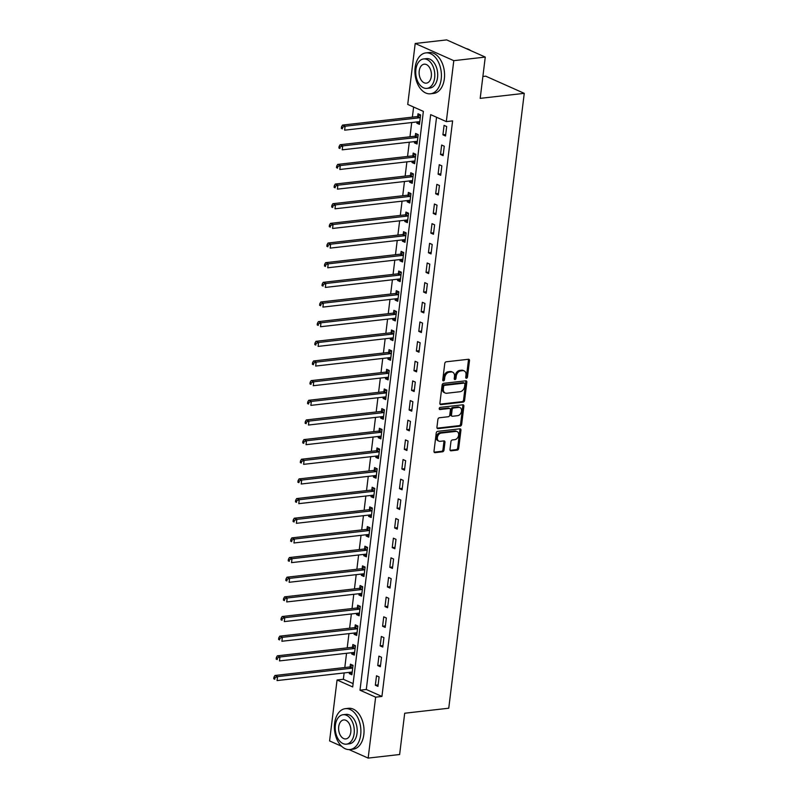 <?xml version="1.0" encoding="UTF-8"?>
<svg xmlns="http://www.w3.org/2000/svg" width="798" height="798" viewBox="0 0 798 798"><rect width="100%" height="100%" fill="white"/><g stroke="black" fill="none" stroke-linecap="round" stroke-linejoin="round"><path stroke-width="1.2" d="M466.471 378.252A1.127 0.818 114 0 0 467.468 377.075L469.483 360.676A1.616 1.167 114 0 0 468.436 359.27L446.192 361.803A1.616 1.167 114 0 0 444.765 363.489L442.75 379.888A1.127 0.818 114 0 0 444.486 379.688L444.745 377.574A5.167 3.721 114 0 1 449.304 372.177L451.159 371.968A5.167 3.721 114 0 1 452.656 372.187A5.167 3.721 114 0 1 454.501 376.457L454.242 378.581A1.127 0.818 114 0 0 455.977 378.382L456.237 376.257A5.167 3.721 114 0 1 460.795 370.871L462.65 370.661A5.167 3.721 114 0 1 464.147 370.88A5.167 3.721 114 0 1 465.992 375.15L465.733 377.274A1.127 0.818 114 0 0 466.471 378.252M465.753 377.683A1.127 0.818 114 0 0 466.421 376.606L468.436 360.207A1.616 1.167 114 0 0 468.286 359.29M442.77 380.297A1.127 0.818 114 0 0 443.439 379.23L443.698 377.105L444.745 377.574M454.262 378.99A1.127 0.818 114 0 0 454.93 377.923L455.189 375.798L456.237 376.257M449.992 449.424A1.616 1.167 114 0 0 451.04 450.82L457.284 450.112A1.616 1.167 114 0 0 458.7 448.426L460.945 430.212A1.616 1.167 114 0 0 459.897 428.815L437.653 431.339A1.616 1.167 114 0 0 436.227 433.025L433.992 451.239A1.616 1.167 114 0 0 435.04 452.646L442.571 451.788A1.616 1.167 114 0 0 443.997 450.102L444.955 442.311A1.616 1.167 114 0 0 443.907 440.905L440.177 441.334A4.319 3.112 114 0 1 438.92 441.144A4.319 3.112 114 0 1 437.543 436.745A4.319 3.112 114 0 1 441.184 433.075L455.828 431.409A4.319 3.112 114 0 1 457.084 431.588A4.319 3.112 114 0 1 458.461 435.987A4.319 3.112 114 0 1 454.82 439.658L452.376 439.937A1.616 1.167 114 0 0 450.95 441.623L449.992 449.424M341.604 746.28L329.584 740.923L337.065 679.986L352.696 686.948L423.369 111.381L407.728 104.418L415.209 43.481L446.69 39.9L485.264 57.077L480.197 98.363L524.256 93.346L448.755 708.215L404.696 713.232L399.628 754.519L368.157 758.1L349.065 749.601M485.264 57.077L453.793 60.668L446.311 121.605L430.671 114.633L359.998 690.2L375.639 697.163L368.157 758.1M436.556 117.256L366.292 689.482L381.933 696.445L452.606 120.887L446.311 121.605M381.933 696.445L375.639 697.163M463.169 402.102A1.616 1.167 114 0 0 464.596 400.426L466.84 382.212A1.616 1.167 114 0 0 465.793 380.806L443.548 383.339A1.616 1.167 114 0 0 442.122 385.025L439.888 403.239A1.616 1.167 114 0 0 440.935 404.636L463.169 402.102L462.132 401.643A1.616 1.167 114 0 0 463.558 399.958L465.793 381.743A1.616 1.167 114 0 0 465.643 380.826M463.887 406.212L461.653 424.426A1.616 1.167 114 0 1 460.227 426.112L437.982 428.646A1.616 1.167 114 0 1 436.935 427.239L437.893 419.439A1.616 1.167 114 0 1 439.319 417.763L448.336 416.736A1.616 1.167 114 0 0 449.763 415.05L450.401 409.873A1.616 1.167 114 0 0 449.354 408.476L439.967 409.544A1.127 0.818 114 0 1 440.227 407.379L462.84 404.805A1.616 1.167 114 0 1 463.887 406.212L462.85 405.743L460.606 423.957L461.653 424.426M444.077 125.376L442.92 134.812L445.523 135.979L446.681 126.543L444.077 125.376M441.663 145.037L440.506 154.473L443.109 155.63L444.267 146.204L441.663 145.037M439.249 164.697L438.092 174.134L440.696 175.291L441.853 165.854L439.249 164.697M436.835 184.348L435.678 193.784L438.282 194.951L439.439 185.515L436.835 184.348M434.421 204.009L433.264 213.445L435.868 214.602L437.025 205.166L434.421 204.009M432.007 223.669L430.85 233.106L433.454 234.263L434.621 224.827L432.007 223.669M429.593 243.32L428.436 252.757L431.04 253.924L432.207 244.487L429.593 243.32M427.179 262.981L426.022 272.417L428.626 273.574L429.793 264.138L427.179 262.981M424.765 282.642L423.608 292.078L426.212 293.235L427.379 283.799L424.765 282.642M422.351 302.292L421.194 311.729L423.808 312.896L424.965 303.459L422.351 302.292M419.938 321.953L418.78 331.389L421.394 332.547L422.551 323.11L419.938 321.953M417.524 341.614L416.366 351.04L418.98 352.207L420.137 342.771L417.524 341.614M415.11 361.265L413.953 370.701L416.566 371.858L417.723 362.432L415.11 361.265M412.696 380.925L411.539 390.362L414.152 391.519L415.309 382.082L412.696 380.925M410.292 400.576L409.125 410.012L411.738 411.179L412.895 401.743L410.292 400.576M407.878 420.237L406.711 429.673L409.324 430.83L410.481 421.404L407.878 420.237M405.464 439.898L404.297 449.334L406.91 450.491L408.067 441.055L405.464 439.898M403.05 459.548L401.883 468.985L404.496 470.152L405.653 460.715L403.05 459.548M400.636 479.209L399.479 488.645L402.082 489.802L403.239 480.366L400.636 479.209M398.222 498.87L397.065 508.306L399.668 509.463L400.825 500.027L398.222 498.87M395.808 518.52L394.651 527.957L397.254 529.124L398.411 519.688L395.808 518.52M393.394 538.181L392.237 547.618L394.84 548.775L395.998 539.338L393.394 538.181M390.98 557.842L389.823 567.278L392.426 568.435L393.584 558.999L390.98 557.842M388.566 577.493L387.409 586.929L390.013 588.096L391.17 578.66L388.566 577.493M386.152 597.153L384.995 606.59L387.599 607.747L388.756 598.31L386.152 597.153M383.738 616.814L382.581 626.24L385.185 627.408L386.342 617.971L383.738 616.814M381.324 636.465L380.167 645.901L382.771 647.068L383.928 637.632L381.324 636.465M378.91 656.126L377.753 665.562L380.357 666.719L381.514 657.283L378.91 656.126M376.496 675.786L375.339 685.213L377.943 686.38L379.1 676.943L376.496 675.786M413.613 107.042L412.376 117.126M411.718 122.533L409.963 136.787M409.304 142.194L407.549 156.438M406.89 161.854L405.135 176.099M404.476 181.505L402.721 195.759M402.062 201.166L400.307 215.41M399.648 220.827L397.893 235.071M397.234 240.477L395.479 254.732M394.82 260.138L393.065 274.382M392.407 279.799L390.651 294.043M389.993 299.45L388.247 313.704M387.579 319.11L385.833 333.355M385.165 338.771L383.419 353.015M382.751 358.422L381.005 372.666M380.337 378.082L378.591 392.327M377.923 397.733L376.177 411.987M375.509 417.394L373.763 431.638M373.095 437.055L371.349 451.299M370.681 456.705L368.935 470.96M368.267 476.366L366.521 490.61M365.853 496.027L364.107 510.271M363.439 515.678L361.694 529.932M361.025 535.338L359.28 549.583M358.611 554.999L356.866 569.243M356.197 574.65L354.452 588.904M353.783 594.31L352.038 608.555M351.369 613.971L349.624 628.216M348.955 633.622L347.21 647.866M346.551 653.283L344.796 667.527M344.138 672.933L343.359 679.268L353.105 683.607M417.015 121.934L416.855 123.211L419.459 124.368L420.616 114.932L418.012 113.775L417.703 116.328M414.601 141.595L414.441 142.862L417.045 144.029L418.202 134.593L415.598 133.426L415.289 135.989M412.187 161.246L412.027 162.523L414.631 163.68L415.788 154.243L413.184 153.086L412.875 155.65M409.773 180.907L409.613 182.183L412.217 183.341L413.374 173.904L410.771 172.747L410.461 175.301M407.359 200.567L407.199 201.834L409.803 203.001L410.97 193.565L408.357 192.398L408.047 194.961M404.945 220.218L404.786 221.495L407.389 222.652L408.556 213.216L405.943 212.059L405.633 214.612M402.531 239.879L402.372 241.156L404.975 242.313L406.142 232.876L403.529 231.719L403.219 234.273M400.117 259.53L399.958 260.806L402.561 261.973L403.728 252.537L401.115 251.37L400.805 253.934M397.703 279.19L397.544 280.467L400.157 281.624L401.314 272.188L398.701 271.031L398.392 273.584M395.289 298.851L395.13 300.118L397.743 301.285L398.9 291.849L396.287 290.691L395.978 293.245M392.875 318.502L392.716 319.779L395.329 320.936L396.486 311.509L393.873 310.342L393.564 312.906M390.461 338.162L390.302 339.439L392.915 340.596L394.072 331.16L391.459 330.003L391.15 332.557M388.047 357.823L387.888 359.09L390.501 360.257L391.658 350.821L389.045 349.654L388.736 352.217M385.634 377.474L385.474 378.751L388.087 379.908L389.244 370.471L386.641 369.314L386.322 371.878M383.22 397.135L383.06 398.411L385.673 399.569L386.831 390.132L384.227 388.975L383.908 391.529M380.806 416.795L380.646 418.062L383.259 419.229L384.417 409.793L381.813 408.626L381.494 411.189M378.392 436.446L378.232 437.723L380.846 438.88L382.003 429.444L379.399 428.287L379.08 430.85M375.978 456.107L375.828 457.384L378.432 458.541L379.589 449.104L376.985 447.947L376.666 450.501M373.564 475.768L373.414 477.034L376.018 478.202L377.175 468.765L374.571 467.598L374.252 470.162M371.15 495.418L371 496.695L373.604 497.852L374.761 488.416L372.157 487.259L371.838 489.812M368.736 515.079L368.586 516.356L371.19 517.513L372.347 508.077L369.743 506.92L369.424 509.473M366.322 534.73L366.172 536.007L368.776 537.174L369.933 527.737L367.329 526.57L367.01 529.134M363.908 554.391L363.758 555.667L366.362 556.824L367.519 547.388L364.915 546.231L364.596 548.785M361.494 574.051L361.344 575.318L363.948 576.485L365.105 567.049L362.501 565.892L362.182 568.445M359.08 593.702L358.93 594.979L361.534 596.136L362.691 586.71L360.088 585.542L359.768 588.106M356.666 613.363L356.516 614.64L359.12 615.797L360.277 606.36L357.674 605.203L357.354 607.757M354.262 633.023L354.103 634.29L356.706 635.457L357.863 626.021L355.26 624.854L354.94 627.418M351.848 652.674L351.689 653.951L354.292 655.108L355.449 645.682L352.846 644.515L352.536 647.078M349.434 672.335L349.275 673.612L351.878 674.769L353.035 665.332L350.432 664.175L350.123 666.729M524.256 93.346L485.683 76.159L482.88 76.478M415.209 43.481L453.793 60.668M343.359 679.268L337.065 679.986M366.292 689.482L359.998 690.2M416.855 123.211L419.638 122.892M414.441 142.862L417.224 142.543M412.027 162.523L414.81 162.203M409.613 182.183L412.406 181.864M407.199 201.834L409.992 201.515M404.786 221.495L407.579 221.176M402.372 241.156L405.165 240.836M399.958 260.806L402.751 260.487M397.544 280.467L400.337 280.148M395.13 300.118L397.923 299.809M392.716 319.779L395.509 319.459M390.302 339.439L393.095 339.12M387.888 359.09L390.681 358.781M385.474 378.751L388.267 378.432M383.06 398.411L385.853 398.092M380.646 418.062L383.439 417.743M378.232 437.723L381.025 437.404M375.828 457.384L378.611 457.064M373.414 477.034L376.197 476.715M371 496.695L373.783 496.376M368.586 516.356L371.369 516.037M366.172 536.007L368.955 535.687M363.758 555.667L366.541 555.348M361.344 575.318L364.127 575.009M358.93 594.979L361.713 594.66M356.516 614.64L359.3 614.32M354.103 634.29L356.886 633.981M351.689 653.951L354.472 653.632M349.275 673.612L352.058 673.293M442.92 134.812L445.703 134.503M440.506 154.473L443.289 154.154M438.092 174.134L440.875 173.814M435.678 193.784L438.461 193.475M433.264 213.445L436.057 213.126M430.85 233.106L433.643 232.787M428.436 252.757L431.229 252.437M426.022 272.417L428.815 272.098M423.608 292.078L426.401 291.759M421.194 311.729L423.987 311.41M418.78 331.389L421.573 331.07M416.366 351.04L419.159 350.731M413.953 370.701L416.746 370.382M411.539 390.362L414.332 390.042M409.125 410.012L411.918 409.703M406.711 429.673L409.504 429.354M404.297 449.334L407.09 449.015M401.883 468.985L404.676 468.675M399.479 488.645L402.262 488.326M397.065 508.306L399.848 507.987M394.651 527.957L397.434 527.638M392.237 547.618L395.02 547.298M389.823 567.278L392.606 566.959M387.409 586.929L390.192 586.61M384.995 606.59L387.778 606.271M382.581 626.24L385.364 625.931M380.167 645.901L382.95 645.582M377.753 665.562L380.536 665.243M375.339 685.213L378.122 684.903M464.147 370.88L463.099 370.412A5.167 3.721 114 0 0 461.603 370.192L462.65 370.661M455.189 375.798A5.167 3.721 114 0 1 459.748 370.412L461.603 370.192M452.656 372.187L451.608 371.718A5.167 3.721 114 0 0 450.112 371.509L451.159 371.968M443.698 377.105A5.167 3.721 114 0 1 448.257 371.718L450.112 371.509M440.027 404.157L462.132 401.643M464.895 384.107A1.127 0.818 114 0 0 464.167 383.12L444.646 385.344A1.127 0.818 114 0 0 443.638 386.521L443.369 388.766A5.167 3.721 114 0 0 445.214 393.035A5.167 3.721 114 0 0 446.72 393.254L460.057 391.728A5.167 3.721 114 0 0 464.626 386.342L464.895 384.107M463.708 382.92A1.127 0.818 114 0 0 463.119 382.661L464.167 383.12M445.214 393.035L444.177 392.566A5.167 3.721 114 0 1 442.321 388.297L442.601 386.062A1.127 0.818 114 0 1 443.598 384.875L463.119 382.661M437.085 428.157L459.189 425.643A1.616 1.167 114 0 0 460.606 423.957M449.823 408.546L448.775 408.077A1.616 1.167 114 0 0 448.316 408.007L439.269 409.045M457.703 415.668A4.319 3.112 114 0 0 461.344 411.987A4.319 3.112 114 0 0 459.967 407.588A4.319 3.112 114 0 0 458.72 407.409L453.553 407.997A1.616 1.167 114 0 0 452.127 409.683L451.498 414.85A1.616 1.167 114 0 0 452.546 416.257L457.703 415.668M459.967 407.588L458.92 407.13A4.319 3.112 114 0 0 457.673 406.94L458.72 407.409M452.077 416.187L451.03 415.718A1.616 1.167 114 0 1 450.451 414.391L451.089 409.214A1.616 1.167 114 0 1 452.516 407.529L457.673 406.94M462.85 405.743A1.616 1.167 114 0 0 462.7 404.825M457.084 431.588L456.037 431.12A4.319 3.112 114 0 0 454.79 430.94L455.828 431.409M438.92 441.144L437.883 440.686A4.319 3.112 114 0 1 436.496 436.287A4.319 3.112 114 0 1 440.147 432.606L454.79 430.94M434.142 452.167L441.533 451.319A1.616 1.167 114 0 0 442.96 449.633L443.917 441.843A1.616 1.167 114 0 0 443.768 440.925M450.142 450.341L456.237 449.643A1.616 1.167 114 0 0 457.663 447.967L459.897 429.753A1.616 1.167 114 0 0 459.748 428.825M420.327 114.802L417.534 116.428A1.646 1.187 -66 0 1 417.045 116.598L342.522 125.087L345.125 126.244L344.636 130.174L419.169 121.685A1.646 1.187 -66 0 1 419.628 121.745L419.778 121.815M420.307 117.496L420.137 117.585A1.646 1.187 -66 0 1 419.648 117.755L345.125 126.244L342.561 127.261L341.514 126.792L341.325 128.368L342.372 128.837L342.561 127.261M342.372 128.837L341.325 128.368M341.514 126.792L342.522 125.087M417.913 134.463L415.12 136.089A1.646 1.187 -66 0 1 414.631 136.249L340.108 144.737L342.711 145.904L342.232 149.834L416.756 141.346A1.646 1.187 -66 0 1 417.214 141.406L417.364 141.465M417.893 137.146L417.723 137.246A1.646 1.187 -66 0 1 417.234 137.416L342.711 145.904L340.148 146.922L339.1 146.453L338.911 148.029L339.958 148.488L340.148 146.922M339.958 148.488L338.911 148.029M339.1 146.453L340.108 144.737M415.499 154.114L412.706 155.74A1.646 1.187 -66 0 1 412.217 155.909L337.694 164.398L340.297 165.555L339.818 169.485L414.342 161.006A1.646 1.187 -66 0 1 414.8 161.066L414.95 161.126M415.479 156.807L415.309 156.907A1.646 1.187 -66 0 1 414.82 157.066L340.297 165.555L337.734 166.573L336.686 166.114L336.497 167.68L337.544 168.149L337.734 166.573M337.544 168.149L336.497 167.68M336.686 166.114L337.694 164.398M413.085 173.774L410.292 175.4A1.646 1.187 -66 0 1 409.803 175.57L335.28 184.049L337.883 185.216L337.404 189.146L411.928 180.657A1.646 1.187 -66 0 1 412.386 180.717L412.536 180.787M413.065 176.468L412.895 176.558A1.646 1.187 -66 0 1 412.406 176.727L337.883 185.216L335.32 186.233L334.272 185.764L334.083 187.34L335.13 187.799L335.32 186.233M335.13 187.799L334.083 187.34M334.272 185.764L335.28 184.049M410.671 193.435L407.878 195.061A1.646 1.187 -66 0 1 407.389 195.221L332.866 203.709L335.469 204.867L334.99 208.807L409.514 200.318A1.646 1.187 -66 0 1 409.973 200.378L410.122 200.438M410.651 196.118L410.481 196.218A1.646 1.187 -66 0 1 410.002 196.388L335.469 204.867L332.906 205.884L331.868 205.425L331.669 207.001L332.716 207.46L332.906 205.884M332.716 207.46L331.669 207.001M331.868 205.425L332.866 203.709M470.79 50.633A20.578 13.137 -96.5 0 0 466.341 48.648M441.194 79.142A20.578 13.137 -96.5 0 0 425.843 52.897A20.578 13.137 -96.5 0 0 415.13 67.541A20.578 13.137 -96.5 0 0 430.491 93.785A20.578 13.137 -96.5 0 0 441.194 79.142M430.491 93.785L433.643 93.426A20.578 13.137 -96.5 0 0 444.346 78.783A20.578 13.137 -96.5 0 0 428.985 52.538L425.843 52.897M423.598 58.952L426.491 58.623A14.813 9.456 83.5 0 1 437.553 77.516A14.813 9.456 83.5 0 1 429.843 88.059L426.95 88.388A14.813 9.456 -96.5 0 0 434.651 77.845A14.813 9.456 -96.5 0 0 423.598 58.952A14.813 9.456 -96.5 0 0 415.888 69.496A14.813 9.456 -96.5 0 0 426.95 88.388M419.219 70.972A9.546 6.095 -96.5 0 0 426.351 83.152A9.546 6.095 -96.5 0 0 431.319 76.359A9.546 6.095 -96.5 0 0 424.187 64.189A9.546 6.095 -96.5 0 0 419.219 70.972M360.676 734.908A20.578 13.137 -96.5 0 0 345.325 708.664A20.578 13.137 -96.5 0 0 334.621 723.297A20.578 13.137 -96.5 0 0 349.973 749.541A20.578 13.137 -96.5 0 0 360.676 734.908M349.973 749.541L353.125 749.182A20.578 13.137 -96.5 0 0 363.828 734.549A20.578 13.137 -96.5 0 0 348.467 708.305L345.325 708.664M343.08 714.719L345.973 714.39A14.813 9.456 83.5 0 1 357.035 733.282A14.813 9.456 83.5 0 1 349.325 743.826L346.432 744.155A14.813 9.456 -96.5 0 0 354.132 733.611A14.813 9.456 -96.5 0 0 343.08 714.719A14.813 9.456 -96.5 0 0 335.369 725.252A14.813 9.456 -96.5 0 0 346.432 744.155M338.711 726.739A9.546 6.095 -96.5 0 0 345.833 738.918A9.546 6.095 -96.5 0 0 350.801 732.125A9.546 6.095 -96.5 0 0 343.669 719.946A9.546 6.095 -96.5 0 0 338.711 726.739M408.257 213.086L405.464 214.712A1.646 1.187 -66 0 1 404.975 214.881L330.452 223.37L333.055 224.527L332.576 228.457L407.1 219.979A1.646 1.187 -66 0 1 407.559 220.039L407.708 220.098M408.237 215.779L408.067 215.879A1.646 1.187 -66 0 1 407.588 216.039L333.055 224.527L330.492 225.545L329.454 225.086L329.255 226.652L330.302 227.121L330.492 225.545M330.302 227.121L329.255 226.652M329.454 225.086L330.452 223.37M405.843 232.747L403.05 234.373A1.646 1.187 -66 0 1 402.561 234.542L328.038 243.021L330.641 244.188L330.163 248.118L404.686 239.629A1.646 1.187 -66 0 1 405.145 239.689L405.294 239.749M405.823 235.43L405.653 235.53A1.646 1.187 -66 0 1 405.175 235.699L330.641 244.188L328.078 245.205L327.04 244.737L326.841 246.313L327.888 246.772L328.078 245.205M327.888 246.772L326.841 246.313M327.04 244.737L328.038 243.021M403.429 252.407L400.636 254.033A1.646 1.187 -66 0 1 400.147 254.193L325.624 262.682L328.227 263.839L327.749 267.779L402.272 259.29A1.646 1.187 -66 0 1 402.731 259.35L402.88 259.41M403.409 255.091L403.239 255.19A1.646 1.187 -66 0 1 402.761 255.36L328.227 263.839L325.664 264.856L324.626 264.397L324.427 265.973L325.474 266.432L325.664 264.856M325.474 266.432L324.427 265.973M324.626 264.397L325.624 262.682M401.015 272.058L398.222 273.684A1.646 1.187 -66 0 1 397.733 273.854L323.21 282.342L325.813 283.499L325.335 287.43L399.858 278.941A1.646 1.187 -66 0 1 400.317 279.011L400.466 279.071M400.995 274.751L400.825 274.851A1.646 1.187 -66 0 1 400.347 275.011L325.813 283.499L323.25 284.517L322.212 284.058L322.013 285.624L323.06 286.093L323.25 284.517M323.06 286.093L322.013 285.624M322.212 284.058L323.21 282.342M398.611 291.719L395.808 293.345A1.646 1.187 -66 0 1 395.319 293.514L320.796 301.993L323.399 303.16L322.921 307.09L397.444 298.602A1.646 1.187 -66 0 1 397.903 298.661L398.052 298.721M398.581 294.402L398.411 294.502A1.646 1.187 -66 0 1 397.933 294.671L323.399 303.16L320.836 304.178L319.799 303.709L319.599 305.285L320.646 305.744L320.836 304.178M320.646 305.744L319.599 305.285M319.799 303.709L320.796 301.993M396.197 311.38L393.394 313.006A1.646 1.187 -66 0 1 392.905 313.165L318.382 321.654L320.986 322.811L320.507 326.741L395.03 318.262A1.646 1.187 -66 0 1 395.489 318.322L395.638 318.382M396.167 314.063L395.998 314.163A1.646 1.187 -66 0 1 395.519 314.332L320.986 322.811L318.422 323.828L317.385 323.37L317.185 324.936L318.232 325.404L318.422 323.828M318.232 325.404L317.185 324.936M317.385 323.37L318.382 321.654M393.783 331.03L390.98 332.656A1.646 1.187 -66 0 1 390.491 332.826L315.968 341.315L318.572 342.472L318.093 346.402L392.616 337.913A1.646 1.187 -66 0 1 393.075 337.973L393.224 338.043M393.753 333.724L393.584 333.823A1.646 1.187 -66 0 1 393.105 333.983L318.572 342.472L316.008 343.489L314.971 343.02L314.771 344.596L315.818 345.065L316.008 343.489M315.818 345.065L314.771 344.596M314.971 343.02L315.968 341.315M391.369 350.691L388.566 352.317A1.646 1.187 -66 0 1 388.087 352.487L313.554 360.965L316.158 362.132L315.679 366.063L390.202 357.574A1.646 1.187 -66 0 1 390.661 357.634L390.811 357.694M391.339 353.374L391.17 353.474A1.646 1.187 -66 0 1 390.691 353.644L316.158 362.132L313.594 363.15L312.557 362.681L312.357 364.257L313.405 364.716L313.594 363.15M313.405 364.716L312.357 364.257M312.557 362.681L313.554 360.965M388.955 370.352L386.152 371.968A1.646 1.187 -66 0 1 385.673 372.137L311.14 380.626L313.744 381.783L313.265 385.713L387.788 377.235A1.646 1.187 -66 0 1 388.247 377.294L388.397 377.354M388.925 373.035L388.756 373.135A1.646 1.187 -66 0 1 388.277 373.304L313.744 381.783L311.18 382.801L310.143 382.342L309.943 383.908L310.991 384.377L311.18 382.801M310.991 384.377L309.943 383.908M310.143 382.342L311.14 380.626M386.541 390.003L383.738 391.628A1.646 1.187 -66 0 1 383.259 391.798L308.726 400.287L311.33 401.444L310.851 405.374L385.374 396.885A1.646 1.187 -66 0 1 385.833 396.945L385.983 397.015M386.511 392.696L386.342 392.786A1.646 1.187 -66 0 1 385.863 392.955L311.33 401.444L308.766 402.461L307.729 401.993L307.539 403.569L308.577 404.037L308.766 402.461M308.577 404.037L307.539 403.569M307.729 401.993L308.726 400.287M384.127 409.663L381.324 411.289A1.646 1.187 -66 0 1 380.846 411.449L306.312 419.938L308.916 421.105L308.437 425.035L382.97 416.546A1.646 1.187 -66 0 1 383.419 416.606L383.569 416.666M384.097 412.347L383.928 412.446A1.646 1.187 -66 0 1 383.449 412.616L308.916 421.105L306.352 422.122L305.315 421.653L305.125 423.229L306.163 423.688L306.352 422.122M306.163 423.688L305.125 423.229M305.315 421.653L306.312 419.938M381.713 429.314L378.91 430.94A1.646 1.187 -66 0 1 378.432 431.11L303.898 439.598L306.502 440.755L306.023 444.686L380.556 436.207A1.646 1.187 -66 0 1 381.005 436.267L381.155 436.326M381.683 432.007L381.514 432.107A1.646 1.187 -66 0 1 381.035 432.277L306.502 440.755L303.938 441.773L302.901 441.314L302.711 442.88L303.749 443.349L303.938 441.773M303.749 443.349L302.711 442.88M302.901 441.314L303.898 439.598M379.299 448.975L376.496 450.601A1.646 1.187 -66 0 1 376.018 450.77L301.484 459.249L304.088 460.416L303.609 464.346L378.142 455.858A1.646 1.187 -66 0 1 378.591 455.917L378.741 455.987M379.269 451.668L379.1 451.758A1.646 1.187 -66 0 1 378.621 451.927L304.088 460.416L301.534 461.434L300.487 460.965L300.297 462.541L301.335 463.01L301.534 461.434M301.335 463.01L300.297 462.541M300.487 460.965L301.484 459.249M376.885 468.635L374.082 470.261A1.646 1.187 -66 0 1 373.604 470.421L299.07 478.91L301.684 480.067L301.195 484.007L375.728 475.518A1.646 1.187 -66 0 1 376.177 475.578L376.327 475.638M376.865 471.319L376.696 471.419A1.646 1.187 -66 0 1 376.207 471.588L301.684 480.067L299.12 481.084L298.073 480.625L297.883 482.201L298.921 482.66L299.12 481.084M298.921 482.66L297.883 482.201M298.073 480.625L299.07 478.91M374.471 488.286L371.669 489.912A1.646 1.187 -66 0 1 371.19 490.082L296.656 498.57L299.27 499.728L298.781 503.658L373.314 495.179A1.646 1.187 -66 0 1 373.763 495.239L373.913 495.299M374.452 490.979L374.282 491.079A1.646 1.187 -66 0 1 373.793 491.239L299.27 499.728L296.706 500.745L295.659 500.286L295.469 501.852L296.507 502.321L296.706 500.745M296.507 502.321L295.469 501.852M295.659 500.286L296.656 498.57M372.058 507.947L369.255 509.573A1.646 1.187 -66 0 1 368.776 509.742L294.243 518.221L296.856 519.388L296.367 523.318L370.9 514.83A1.646 1.187 -66 0 1 371.349 514.89L371.499 514.949M372.038 510.63L371.868 510.73A1.646 1.187 -66 0 1 371.379 510.9L296.856 519.388L294.292 520.406L293.245 519.937L293.056 521.513L294.093 521.972L294.292 520.406M294.093 521.972L293.056 521.513M293.245 519.937L294.243 518.221M369.644 527.608L366.841 529.234A1.646 1.187 -66 0 1 366.362 529.393L291.829 537.882L294.442 539.039L293.953 542.979L368.486 534.49A1.646 1.187 -66 0 1 368.935 534.55L369.085 534.61M369.624 530.291L369.454 530.391A1.646 1.187 -66 0 1 368.965 530.56L294.442 539.039L291.878 540.056L290.831 539.598L290.642 541.174L291.679 541.633L291.878 540.056M291.679 541.633L290.642 541.174M290.831 539.598L291.829 537.882M367.23 547.258L364.427 548.884A1.646 1.187 -66 0 1 363.948 549.054L289.415 557.543L292.028 558.7L291.539 562.63L366.073 554.141A1.646 1.187 -66 0 1 366.521 554.211L366.671 554.271M367.21 549.952L367.04 550.051A1.646 1.187 -66 0 1 366.551 550.211L292.028 558.7L289.465 559.717L288.417 559.258L288.228 560.824L289.265 561.293L289.465 559.717M289.265 561.293L288.228 560.824M288.417 559.258L289.415 557.543M364.816 566.919L362.013 568.545A1.646 1.187 -66 0 1 361.534 568.715L287.001 577.193L289.614 578.36L289.125 582.291L363.659 573.802A1.646 1.187 -66 0 1 364.117 573.862L364.267 573.922M364.796 569.602L364.626 569.702A1.646 1.187 -66 0 1 364.137 569.872L289.614 578.36L287.051 579.378L286.003 578.909L285.814 580.485L286.851 580.944L287.051 579.378M286.851 580.944L285.814 580.485M286.003 578.909L287.001 577.193M362.402 586.58L359.599 588.206A1.646 1.187 -66 0 1 359.12 588.365L284.587 596.854L287.2 598.011L286.711 601.941L361.245 593.463A1.646 1.187 -66 0 1 361.703 593.522L361.853 593.582M362.382 589.263L362.212 589.363A1.646 1.187 -66 0 1 361.723 589.532L287.2 598.011L284.637 599.029L283.589 598.57L283.4 600.136L284.437 600.605L284.637 599.029M284.437 600.605L283.4 600.136M283.589 598.57L284.587 596.854M359.988 606.231L357.185 607.857A1.646 1.187 -66 0 1 356.706 608.026L282.173 616.515L284.786 617.672L284.297 621.602L358.831 613.113A1.646 1.187 -66 0 1 359.29 613.173L359.439 613.243M359.968 608.924L359.798 609.024A1.646 1.187 -66 0 1 359.309 609.183L284.786 617.672L282.223 618.689L281.175 618.221L280.986 619.797L282.023 620.265L282.223 618.689M282.023 620.265L280.986 619.797M281.175 618.221L282.173 616.515M357.574 625.891L354.781 627.517A1.646 1.187 -66 0 1 354.292 627.687L279.769 636.166L282.372 637.333L281.884 641.263L356.417 632.774A1.646 1.187 -66 0 1 356.876 632.834L357.025 632.894M357.554 628.575L357.384 628.674A1.646 1.187 -66 0 1 356.896 628.844L282.372 637.333L279.809 638.35L278.761 637.881L278.572 639.457L279.609 639.916L279.809 638.35M279.609 639.916L278.572 639.457M278.761 637.881L279.769 636.166M355.16 645.552L352.367 647.168A1.646 1.187 -66 0 1 351.878 647.338L277.355 655.826L279.958 656.983L279.47 660.914L354.003 652.435A1.646 1.187 -66 0 1 354.462 652.495L354.611 652.555M355.14 648.235L354.97 648.335A1.646 1.187 -66 0 1 354.482 648.505L279.958 656.983L277.395 658.001L276.347 657.542L276.158 659.108L277.205 659.577L277.395 658.001M277.205 659.577L276.158 659.108M276.347 657.542L277.355 655.826M352.746 665.203L349.953 666.829A1.646 1.187 -66 0 1 349.464 666.998L274.941 675.487L277.544 676.644L277.056 680.574L351.589 672.086A1.646 1.187 -66 0 1 352.048 672.145L352.197 672.215M352.726 667.896L352.556 667.986A1.646 1.187 -66 0 1 352.068 668.155L277.544 676.644L274.981 677.662L273.933 677.193L273.744 678.769L274.791 679.238L274.981 677.662M274.791 679.238L273.744 678.769M273.933 677.193L274.941 675.487M466.421 376.606L467.468 377.075M443.439 379.23L444.486 379.688M454.93 377.923L455.977 378.382M459.748 370.412L460.795 370.871M448.257 371.718L449.304 372.177M468.436 360.207L469.483 360.676M440.097 404.267L440.935 404.636M465.793 381.743L466.84 382.212M463.558 399.958L464.596 400.426M443.598 384.875L444.646 385.344M442.601 386.062L443.638 386.521M442.321 388.297L443.369 388.766M459.189 425.643L460.227 426.112M437.154 428.267L437.982 428.646M448.316 408.007L449.354 408.476M439.379 409.284L439.967 409.544M452.516 407.529L453.553 407.997M451.089 409.214L452.127 409.683M450.451 414.391L451.498 414.85M440.147 432.606L441.184 433.075M443.917 441.843L444.955 442.311M442.96 449.633L443.997 450.102M441.533 451.319L442.571 451.788M434.202 452.276L435.04 452.646M459.897 429.753L460.945 430.212M457.663 447.967L458.7 448.426M456.237 449.643L457.284 450.112M450.212 450.451L451.04 450.82M417.534 116.428L420.137 117.585M417.045 116.598L419.648 117.755M415.12 136.089L417.723 137.246M414.631 136.249L417.234 137.416M412.706 155.74L415.309 156.907M412.217 155.909L414.82 157.066M410.292 175.4L412.895 176.558M409.803 175.57L412.406 176.727M407.878 195.061L410.481 196.218M407.389 195.221L410.002 196.388M405.464 214.712L408.067 215.879M404.975 214.881L407.588 216.039M403.05 234.373L405.653 235.53M402.561 234.542L405.175 235.699M400.636 254.033L403.239 255.19M400.147 254.193L402.761 255.36M398.222 273.684L400.825 274.851M397.733 273.854L400.347 275.011M395.808 293.345L398.411 294.502M395.319 293.514L397.933 294.671M393.394 313.006L395.998 314.163M392.905 313.165L395.519 314.332M390.98 332.656L393.584 333.823M390.491 332.826L393.105 333.983M388.566 352.317L391.17 353.474M388.087 352.487L390.691 353.644M386.152 371.968L388.756 373.135M385.673 372.137L388.277 373.304M383.738 391.628L386.342 392.786M383.259 391.798L385.863 392.955M381.324 411.289L383.928 412.446M380.846 411.449L383.449 412.616M378.91 430.94L381.514 432.107M378.432 431.11L381.035 432.277M376.496 450.601L379.1 451.758M376.018 450.77L378.621 451.927M374.082 470.261L376.696 471.419M373.604 470.421L376.207 471.588M371.669 489.912L374.282 491.079M371.19 490.082L373.793 491.239M369.255 509.573L371.868 510.73M368.776 509.742L371.379 510.9M366.841 529.234L369.454 530.391M366.362 529.393L368.965 530.56M364.427 548.884L367.04 550.051M363.948 549.054L366.551 550.211M362.013 568.545L364.626 569.702M361.534 568.715L364.137 569.872M359.599 588.206L362.212 589.363M359.12 588.365L361.723 589.532M357.185 607.857L359.798 609.024M356.706 608.026L359.309 609.183M354.781 627.517L357.384 628.674M354.292 627.687L356.896 628.844M352.367 647.168L354.97 648.335M351.878 647.338L354.482 648.505M349.953 666.829L352.556 667.986M349.464 666.998L352.068 668.155M463.448 382.701L464.496 383.17"/></g></svg>
